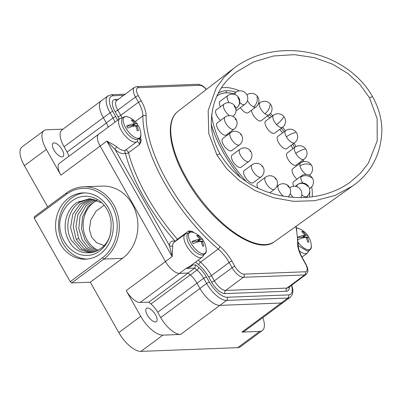 <?xml version="1.0" encoding="UTF-8"?>
<svg xmlns="http://www.w3.org/2000/svg" width="402" height="402" viewBox="0 0 402 402"><rect width="100%" height="100%" fill="white"/><g stroke="black" fill="none" stroke-linecap="round" stroke-linejoin="round"><path stroke-width="0.6" d="M90.289 282.199L71.702 282.907L103.882 259.074A39.255 34.135 -92.2 0 0 117.67 214.372A39.255 34.135 -92.2 0 0 83.676 186.784L102.264 186.076A39.255 34.135 87.8 0 1 136.263 213.658A39.255 34.135 87.8 0 1 122.474 258.365L90.289 282.199L118.796 332.58A22.829 9.698 53.5 0 0 140.941 351.373L237.688 347.67L259.632 331.419L241.919 332.097A20.507 8.708 53.5 0 0 244.351 331.308L283.621 302.224A20.507 8.708 53.5 0 0 283.752 302.123M98.877 134.097A14.387 6.11 53.5 0 0 98.671 134.233A14.371 6.105 53.5 0 0 100.133 146.067L165.463 261.541A14.371 6.105 53.5 0 0 167.8 265.099A14.371 6.105 53.5 0 0 177.021 272.928A14.371 6.105 53.5 0 0 179.413 273.38L188.051 273.048A121.62 51.652 53.5 0 0 190.312 275.013A14.055 5.97 -126.5 0 1 197 283.239L199.94 288.435A20.567 8.733 53.5 0 0 202.734 292.782A20.567 8.733 53.5 0 0 218.417 305.259A20.567 8.733 53.5 0 0 219.894 305.369L281.174 303.023A20.567 8.733 53.5 0 0 282.671 302.736A20.507 8.708 53.5 0 0 283.621 302.224L290.304 297.274L292.45 294.204L292.862 292.078L292.767 289.314L291.741 285.103M180.593 334.449A20.507 8.708 53.5 0 1 160.7 317.565L157.7 312.264A14.176 6.02 53.5 0 0 150.961 303.972A121.53 51.617 53.5 0 1 148.846 302.133L140.147 302.465A14.387 6.11 53.5 0 1 126.193 290.626L140.735 316.329A22.829 9.698 53.5 0 0 162.885 335.127L180.593 334.449L219.859 305.369M259.632 331.419A22.829 9.698 53.5 0 0 262.34 330.539A22.829 9.698 53.5 0 0 262.802 317.645M282.671 302.736A20.567 8.733 53.5 0 0 283.611 302.229M202.734 292.782A20.507 8.708 53.5 0 0 218.417 305.259M147.368 315.128A8.291 3.523 -126.5 0 1 146.524 308.304A8.291 3.523 -126.5 0 1 155.554 314.811A8.291 3.523 -126.5 0 1 156.393 321.635A8.291 3.523 -126.5 0 1 147.368 315.128M47.672 206.874L24.376 165.689L46.315 149.443L60.858 175.146L100.133 146.067L165.473 261.551A14.387 6.11 53.5 0 0 167.8 265.099M71.702 282.907L70.209 281.641L102.389 257.808A37.718 32.793 -92.2 0 0 111.862 205.718A37.718 32.793 -92.2 0 0 66.446 194.277L34.26 218.11L34.291 216.784L66.471 192.95A39.255 34.135 -92.2 0 1 83.676 186.784M70.209 281.641L34.26 218.11M237.688 347.67A22.829 9.698 53.5 0 0 240.396 346.785L262.34 330.539M62.978 129.158L46.702 129.781A22.829 9.698 53.5 0 0 43.994 130.665L22.055 146.911A22.829 9.698 53.5 0 0 24.376 165.689M60.285 243.913A33.17 28.843 -92.2 0 0 85.686 259.189A33.17 28.843 -92.2 0 0 110.093 241.481A33.17 28.843 -92.2 0 0 108.55 208.171A33.17 28.843 -92.2 0 0 83.149 192.895A33.17 28.843 -92.2 0 0 58.742 210.603A33.17 28.843 -92.2 0 0 60.285 243.913M84.636 192.885A33.17 28.843 87.8 0 0 63.26 243.803A33.17 28.843 -92.2 0 0 87.174 259.089M59.722 223.808C60.878 207.342 74.491 194.668 87.983 196.402C101.837 197.357 112.701 212.764 110.972 227.532L110.942 227.909C111.666 240.708 100.088 256.215 86.299 255.36C72.34 255.783 59.235 240.853 59.722 223.808M110.942 227.909C111.233 252.928 79.31 262.486 68.732 240.507C61.586 228.195 65.491 209.688 76.973 202.487L89.45 198.729L101.912 202.834M90.415 252.913L79.596 249.421L71.435 240.401C64.285 228.09 68.194 209.583 79.676 202.382L89.691 198.734M91.762 252.727L81.706 248.913L74.134 240.295L70.571 227.587L72.732 214.412L80.139 203.975L91.048 198.814M93.098 252.441L83.827 248.386L76.837 240.195L75.968 238.466L73.229 226.366L75.516 214.095L82.38 204.271L92.405 198.975M94.44 252.059L85.953 247.838L79.536 240.089L78.666 238.361L75.943 226.653L77.933 214.703L84.289 204.909L93.766 199.231M95.771 251.577L88.078 247.255L82.239 239.989L78.757 228.442L80.053 216.266L85.892 205.945L95.133 199.578M96.485 200.015L87.837 206.698L82.51 216.924L81.485 228.738L84.928 239.888L90.194 246.652L97.088 250.994M97.158 200.271A27.14 23.597 87.8 0 0 86.998 239.808A27.14 23.597 -92.2 0 0 98.239 250.391M104.138 245.592L96.671 242.733L91.671 237.27L89.385 229.346L90.787 219.974L96.098 211.1L104.183 205.226M189.417 232.291A2.291 0.975 53.5 0 0 188.588 231.009C191.437 231.024 193.106 231.522 193.588 232.492A112.696 47.863 53.5 0 0 193.679 232.592M140.474 137.047A112.696 47.863 53.5 0 0 141.052 139.63C141.479 140.268 141.001 141.881 139.63 144.474A2.291 0.975 53.5 0 0 138.328 142.393A2.291 0.975 53.5 0 0 136.786 141.77A2.291 2.075 -122.2 0 0 137.509 139.514M139.685 138.343A113.449 48.185 53.5 0 0 140.002 139.74C140.283 140.484 140.157 142.062 139.63 144.474L128.484 152.73A2.291 0.975 53.5 0 0 127.183 150.649A2.291 0.975 53.5 0 0 125.64 150.026L136.786 141.77A14.371 6.105 -126.5 0 1 123.354 133.559A14.371 6.105 -126.5 0 1 119.846 118.565L122.786 117.645M116.826 146.901A2.291 0.955 131.1 0 0 115.093 149.499L169.493 245.652A16.663 7.075 53.5 0 1 175.252 241.411A114.987 48.838 -126.5 0 1 125.313 153.122A2.291 2.075 57.8 0 1 125.64 150.026A14.371 6.105 53.5 0 1 116.826 146.901C115.088 145.529 111.751 143.599 106.826 141.107L115.093 149.499A16.663 7.075 53.5 0 0 125.313 153.122A2.291 1.422 165.3 0 0 128.484 152.73A112.696 47.863 -126.5 0 0 177.443 239.26A2.291 0.975 -126.5 0 1 177.709 239.587M175.282 241.386A2.291 0.392 -41.2 0 1 177.443 239.26L188.588 231.009L191.231 232.014M177.021 272.928A14.387 6.11 53.5 0 0 179.418 273.385L186.101 268.425C189.92 267.204 192 266.074 192.342 265.044A2.291 1.844 2.8 0 1 192.05 264.727M140.147 302.465L179.418 273.385L188.056 273.053A121.62 51.652 53.5 0 0 188.056 273.053L194.744 268.094L186.101 268.425L189.528 266.596L202.286 257.149A14.371 6.105 -126.5 0 1 188.829 249.23A14.371 6.105 -126.5 0 1 185.186 234.054L174.041 242.305A14.371 6.105 53.5 0 0 172.734 245.712L172.162 256.597L106.826 141.107L100.133 146.067A14.387 6.11 53.5 0 1 98.671 134.233L119.846 118.565M101.55 100.616A20.507 8.708 53.5 0 0 101.254 100.812A20.507 8.708 53.5 0 0 101.631 114.309A20.567 8.733 53.5 0 0 103.364 117.736L106.304 122.932A14.055 5.97 -126.5 0 1 108.233 127.163M101.254 100.812L61.983 129.896A20.507 8.708 53.5 0 0 64.064 146.76L67.069 152.067L106.334 122.987M68.973 156.222A14.176 6.02 53.5 0 0 67.069 152.067M98.671 134.233L59.395 163.318A14.387 6.11 53.5 0 0 60.858 175.146M43.994 130.665A22.829 9.698 53.5 0 0 46.315 149.443M53.963 150.036A8.291 3.523 -126.5 0 1 53.119 143.218A8.291 3.523 -126.5 0 1 62.149 149.725A8.291 3.523 -126.5 0 1 62.993 156.544A8.291 3.523 -126.5 0 1 53.963 150.036M123.635 95.364L113.168 95.766A2.291 1.995 -92.2 0 0 111.409 94.711L107.967 95.862L101.274 100.817A20.567 8.733 53.5 0 0 101.631 114.309M172.734 245.712A2.291 1.794 179.5 0 1 169.493 245.652L172.162 256.597L126.193 290.626M140.851 134.65C141.323 137.117 140.007 138.76 136.891 139.579C133.263 139.363 129.615 136.841 125.937 132.017C123.721 129.007 122.308 126.072 121.711 123.228C121.369 118.128 122.062 117.289 125.464 116.53L127.69 116.881A12.899 5.477 53.5 0 0 125.856 116.58A12.899 5.477 -126.5 0 0 125.635 127.685A12.899 5.477 -126.5 0 0 138.147 138.308A12.899 5.477 53.5 0 0 140.851 134.65A19.15 19.15 0 0 0 138.961 126.761A19.11 4.819 150.5 0 0 136.77 125.806A19.11 16.618 87.8 0 1 138.434 130.61A18.09 4.563 150.5 0 0 137.861 130.615A18.09 4.563 150.5 0 0 137.223 130.66A19.11 16.618 -92.2 0 0 135.559 125.851A19.11 4.819 150.5 0 0 127.796 128.062A11.487 4.879 -126.5 0 1 126.63 126.002A19.11 4.819 -29.5 0 1 134.389 123.786A19.11 16.618 -92.2 0 0 131.238 120.077A18.09 4.563 -29.5 0 1 131.871 120.032A18.09 4.563 -29.5 0 1 132.449 120.032A19.11 16.618 87.8 0 1 135.6 123.741A19.11 4.819 -29.5 0 1 137.71 124.56A19.11 4.819 -29.5 0 1 137.906 125.57A11.487 4.879 -126.5 0 1 138.228 126.092M134.389 123.786L131.66 125.806L126.63 126.002M137.906 125.57L132.871 125.761L132.534 125.163M136.77 125.806L135.856 126.479M132.449 120.032L131.745 120.555M135.6 123.741L132.871 125.761M192.352 264.506A16.663 7.075 53.5 0 1 192.342 265.044L195.814 264.913L194.744 268.094A121.62 51.652 53.5 0 0 197.005 270.059A14.055 5.97 -126.5 0 1 203.693 278.284L206.633 283.48A20.567 8.733 53.5 0 0 226.587 300.415L287.862 298.068A20.567 8.733 53.5 0 0 290.304 297.274M148.846 302.133L188.081 273.079M206.191 250.139C206.663 252.602 205.342 254.245 202.231 255.064C198.603 254.848 194.95 252.325 191.277 247.506C189.061 244.491 187.649 241.562 187.046 238.713C186.709 233.612 187.402 232.773 190.804 232.014L193.025 232.366A12.899 5.477 53.5 0 0 191.196 232.065A12.899 5.477 -126.5 0 0 190.975 243.175A12.899 5.477 -126.5 0 0 203.487 253.793A12.899 5.477 53.5 0 0 206.191 250.139A19.15 19.15 0 0 0 204.296 242.25A19.11 4.819 150.5 0 0 202.105 241.29A19.11 16.618 87.8 0 1 203.774 246.099A18.09 4.563 150.5 0 0 203.196 246.099A18.09 4.563 150.5 0 0 202.563 246.145A19.11 16.618 -92.2 0 0 200.899 241.336A19.11 4.819 150.5 0 0 193.136 243.552A11.487 4.879 -126.5 0 1 191.965 241.486A19.11 4.819 -29.5 0 1 199.729 239.27A19.11 16.618 -92.2 0 0 196.578 235.562A18.09 4.563 -29.5 0 1 197.211 235.517A18.09 4.563 -29.5 0 1 197.789 235.517A19.11 16.618 87.8 0 1 200.94 239.225A19.11 4.819 -29.5 0 1 203.05 240.044A19.11 4.819 -29.5 0 1 203.246 241.054A11.487 4.879 -126.5 0 1 203.568 241.577M199.729 239.27L197 241.29L191.965 241.486M203.246 241.054L198.211 241.245L197.869 240.647M202.105 241.29L201.196 241.964M197.789 235.517L197.086 236.039M200.94 239.225L198.211 241.245M298.209 242.396A12.899 5.477 -126.5 0 0 308.585 249.768A12.899 5.477 53.5 0 0 311.289 246.109A19.15 19.15 0 0 0 309.394 238.22A19.11 4.819 150.5 0 0 307.208 237.26A19.11 16.618 87.8 0 1 308.872 242.069A18.09 4.563 150.5 0 0 308.299 242.074A18.09 4.563 150.5 0 0 307.661 242.12A19.11 16.618 -92.2 0 0 305.997 237.311A19.11 4.819 150.5 0 0 298.234 239.522A11.487 4.879 -126.5 0 1 298.063 239.245M297.887 237.135A19.11 4.819 -29.5 0 1 304.827 235.245A19.11 16.618 -92.2 0 0 301.676 231.537A18.09 4.563 -29.5 0 1 302.309 231.492A18.09 4.563 -29.5 0 1 302.887 231.492A19.11 16.618 87.8 0 1 306.038 235.2A19.11 4.819 -29.5 0 1 308.148 236.019A19.11 4.819 -29.5 0 1 308.344 237.024A11.487 4.879 -126.5 0 1 308.666 237.552M304.827 235.245L302.098 237.265L297.912 237.426M308.344 237.024L303.309 237.22L302.972 236.622M307.208 237.26L306.294 237.939M302.887 231.492L302.183 232.009M306.038 235.2L303.309 237.22M177.885 111.429A81.068 34.421 53.4 0 0 186.382 177.91A81.068 34.421 53.4 0 0 274.455 241.662C256.174 256.35 209.578 221.748 185.835 178.609C169.121 149.378 165.046 121.002 177.885 111.429L233.673 68.375L223.813 77.566L216.246 87.958L208.166 110.615L208.779 133.529L216.909 155.021L226.587 168.624L239.371 180.654L255.114 190.593L273.476 197.759L293.751 201.362L314.756 200.714L334.901 195.518L352.519 186.076L355.293 184.005M349.805 182.458L360.303 173.413L368.368 163.192L377.207 140.891L377.126 118.51L369.453 97.731L360.182 84.807L347.81 73.445L332.439 64.139L314.359 57.602L294.279 54.652L273.455 56.004L253.587 61.908L236.436 71.953C219.542 84.782 211.166 102.379 211.301 124.741C211.814 134.645 214.723 144.348 220.02 153.84L216.909 155.021M233.748 93.777A70.114 29.768 53.4 0 0 226.04 92.817A70.114 29.768 53.4 0 0 217.718 95.53A70.114 29.768 53.4 0 0 216.728 96.344M300.359 163.076A70.114 29.768 53.4 0 0 300.013 162.282M293.003 148.705A70.114 29.768 53.4 0 0 291.023 145.413M282.49 132.967A70.114 29.768 53.4 0 0 279.712 129.394M269.712 118.037A70.114 29.768 53.4 0 0 267.591 115.897M233.713 93.802A70.114 29.768 53.4 0 0 217.703 95.56A70.114 29.768 53.4 0 0 216.713 96.374M307.178 197.307A70.114 29.768 53.4 0 0 307.359 196.04A70.114 29.768 -126.6 0 1 307.158 197.307M296.922 179.217A7.537 3.201 -126.6 0 1 292.314 169.217A7.537 3.201 -126.6 0 1 292.726 168.734L300.525 162.956A7.537 3.201 -126.6 0 0 299.992 165.961A7.537 3.201 53.4 0 0 305.942 174.367M220.517 120.444A7.537 3.201 -126.6 0 1 215.588 111.193A7.537 3.201 -126.6 0 1 216.246 109.912L224.045 104.128A7.537 3.201 53.4 0 0 223.386 105.414A7.537 3.201 -126.6 0 0 229.557 115.605M293.656 186.287A7.537 3.201 -126.6 0 1 293.174 184.825A7.537 3.201 -126.6 0 1 293.003 182.92A7.537 3.201 -126.6 0 1 293.661 181.634L301.455 175.855A7.537 3.201 -126.6 0 0 300.802 177.136A7.537 3.201 53.4 0 0 302.817 183.016M270.109 192.925A7.537 3.201 -126.6 0 1 270.109 192.553M257.848 188.081A7.537 3.201 -126.6 0 1 257.657 183.016L265.456 177.232A7.537 3.201 53.4 0 0 265.561 182.116A7.537 3.201 53.4 0 0 270.305 188.242A7.537 3.201 -126.6 0 0 274.435 189.342L269.757 192.814M261.019 176.925A7.537 7.537 0 0 0 262.084 165.775A7.537 7.537 0 0 0 252.039 164.81A7.537 3.201 53.4 0 0 255.104 174.166A7.537 3.201 -126.6 0 0 261.019 176.925L253.22 182.704A7.537 3.201 -126.6 0 1 247.305 179.945A7.537 3.201 -126.6 0 1 246.064 178.423A7.537 3.201 -126.6 0 1 244.215 170.554A7.537 3.201 -126.6 0 1 244.532 170.378M241.24 167.096A7.537 3.201 -126.6 0 1 241.064 167.252A7.537 3.201 -126.6 0 1 235.059 164.393A7.537 3.201 -126.6 0 1 231.411 156.554A7.537 3.201 -126.6 0 1 232.085 155.117L239.883 149.333A7.537 3.201 53.4 0 0 240.652 155.534A7.537 3.201 -126.6 0 0 248.863 161.443L240.863 167.378M231.678 150.655A7.537 3.201 -126.6 0 1 223.467 144.74A7.537 3.201 -126.6 0 1 222.698 138.539L230.497 132.76A7.537 3.201 53.4 0 0 231.266 138.956A7.537 3.201 -126.6 0 0 239.476 144.871L231.678 150.655M234.024 129.203A7.537 7.537 0 0 0 236.889 121.489A7.537 7.537 0 0 0 225.045 117.088A7.537 3.201 53.4 0 0 224.512 120.097A7.537 3.201 -126.6 0 0 228.823 127.173A7.537 3.201 -126.6 0 0 234.024 129.203L226.225 134.982A7.537 3.201 -126.6 0 1 222.683 134.298A7.537 3.201 -126.6 0 1 217.487 128.112A7.537 3.201 -126.6 0 1 217.201 122.841A7.537 3.201 -126.6 0 1 217.527 122.665M220.386 106.837A7.537 3.201 -126.6 0 1 219.974 101.304A7.537 3.201 -126.6 0 1 220.336 101.113M237.195 109.992A7.537 3.201 -126.6 0 1 236.939 110.238A7.537 3.201 -126.6 0 1 236.064 110.53M247.446 100.53A7.537 3.201 -126.6 0 0 253.546 106.907A7.537 3.201 53.4 0 0 255.928 106.947L248.129 112.731A7.537 3.201 -126.6 0 1 245.748 112.691A7.537 3.201 -126.6 0 1 240.401 107.615M261.607 120.334A7.537 3.201 -126.6 0 1 261.25 120.726A7.537 3.201 -126.6 0 1 254.139 116.505A7.537 3.201 -126.6 0 1 251.526 110.213M282.475 127.344A7.537 7.537 0 0 0 283.546 116.193A7.537 7.537 0 0 0 273.496 115.233A7.537 3.201 -126.6 0 0 276.561 124.585A7.537 3.201 53.4 0 0 282.475 127.344L274.682 133.127A7.537 3.201 -126.6 0 1 273.496 133.409A7.537 3.201 -126.6 0 1 266.843 127.896A7.537 3.201 -126.6 0 1 265.662 121.012A7.537 3.201 -126.6 0 1 265.883 120.881M287.184 148.258A7.537 3.201 -126.6 0 1 286.842 148.619A7.537 3.201 -126.6 0 1 278.571 142.594A7.537 3.201 -126.6 0 1 277.817 136.429L285.616 130.65A7.537 3.201 -126.6 0 0 286.385 136.846A7.537 3.201 53.4 0 0 294.596 142.76L286.4 148.84M296.465 164.91A7.537 3.201 -126.6 0 1 296.209 165.157A7.537 3.201 -126.6 0 1 287.415 158.117A7.537 3.201 -126.6 0 1 287.209 153.001L295.003 147.222A7.537 3.201 -126.6 0 0 295.777 153.418A7.537 3.201 53.4 0 0 303.987 159.333L295.897 165.333M300.384 163.056A70.114 29.768 53.4 0 0 300.033 162.262M293.028 148.685A70.114 29.768 53.4 0 0 291.043 145.393M282.516 132.946A70.114 29.768 53.4 0 0 279.737 129.374M269.742 118.017A70.114 29.768 53.4 0 0 267.616 115.876M312.228 196.784A75.39 32.009 53.4 0 0 311.746 186.724M303.877 161.559A75.39 32.009 53.4 0 0 303.143 159.961M296.028 146.584A75.39 32.009 53.4 0 0 293.973 143.223M285.41 130.801A75.39 32.009 53.4 0 0 282.641 127.223M272.717 115.811A75.39 32.009 53.4 0 0 270.43 113.459M259.25 103.309A75.39 32.009 53.4 0 0 258.712 102.877M247.054 94.761A75.39 32.009 53.4 0 0 246.753 94.586M239.421 90.862A75.39 32.009 53.4 0 0 224.617 87.561A75.39 32.009 -126.6 0 0 221.417 87.948M240.627 177.458A75.39 32.009 -126.6 0 1 211.266 124.128M309.354 197.116A71.621 30.406 53.4 0 0 309.726 191.201M309.646 189.247A71.621 30.406 53.4 0 0 309.6 188.588M302.158 162.031A71.621 30.406 53.4 0 0 301.706 161.021M294.656 147.479A71.621 30.406 53.4 0 0 292.666 144.192M284.124 131.755A71.621 30.406 53.4 0 0 281.35 128.178M271.375 116.806A71.621 30.406 53.4 0 0 269.255 114.655M235.909 92.174A71.621 30.406 53.4 0 0 226.416 90.736A71.621 30.406 53.4 0 0 218.251 93.264M211.628 114.379A71.621 30.406 53.4 0 0 246.315 181.558M309.123 250.577L307.384 253.119A14.371 6.105 -126.5 0 1 299.319 250.863M241.919 332.097L287.862 298.068A2.291 1.995 87.8 0 0 288.44 294.902A18.276 7.764 53.5 0 0 291.47 285.309M140.941 351.373L162.885 335.127M195.814 264.913A119.329 50.682 53.5 0 0 198.709 267.436A16.346 6.94 -126.5 0 1 206.492 277.003L209.432 282.204A18.276 7.764 53.5 0 0 227.16 297.249L288.44 294.902M289.279 286.927A13.934 5.919 -126.5 0 1 286.38 291.244L225.085 293.591A13.934 5.919 -126.5 0 1 211.568 282.119L208.618 276.908A20.688 8.784 53.5 0 0 198.774 264.802A114.987 48.838 -126.5 0 1 195.643 262.069M219.894 305.369L226.587 300.415A2.291 1.995 87.8 0 0 227.16 297.249M209.432 282.204A2.291 0.578 150.5 0 0 206.633 283.48L199.94 288.435M160.7 317.565L199.97 288.485M157.7 312.264L196.97 283.184M150.961 303.972L190.201 274.918M118.796 332.58L140.735 316.329M122.474 258.365L103.882 259.074L102.389 257.808M66.446 194.277L66.471 192.95M79.676 202.382L78.807 201.382M78.666 238.361L76.42 239.406M206.316 89.485A9.346 3.97 53.5 0 0 199.769 85.335L138.474 87.686A9.346 3.97 53.5 0 0 138.313 95.736L141.263 100.947A25.271 10.733 -126.5 0 1 146.127 116.012A110.399 46.888 53.5 0 0 219.919 246.436A25.271 10.733 -126.5 0 1 231.944 261.225L234.894 266.436A9.346 3.97 53.5 0 0 243.964 274.134L305.254 271.782A9.346 3.97 53.5 0 0 305.414 263.732L302.47 258.521A25.271 10.733 -126.5 0 1 297.606 243.461A110.399 46.888 53.5 0 0 295.797 226.462M219.919 246.436A2.291 0.985 130.6 0 1 218.211 249.054A22.979 9.759 -126.5 0 1 229.145 262.506L232.095 267.712A11.638 4.945 53.5 0 0 243.386 277.3L304.681 274.948A11.638 4.945 53.5 0 0 306.063 274.501C307.676 272.36 308.269 270.923 307.832 270.179C307.806 269.682 307.897 267.943 305.741 263.843L302.796 258.632C299.736 253.069 298.219 248.431 298.229 244.717L296.158 226.205M231.944 261.225A2.291 0.578 150.5 0 0 229.145 262.506L211.417 275.631A22.979 9.759 53.5 0 0 200.482 262.184A112.696 47.863 -126.5 0 1 198.186 260.184M234.894 266.436A2.291 0.578 150.5 0 0 232.095 267.712L214.367 280.842L211.417 275.631A2.291 0.578 -29.5 0 1 208.618 276.908M243.964 274.134A2.291 1.995 87.8 0 1 243.386 277.3L225.658 290.425A11.638 4.945 -126.5 0 1 214.367 280.842A2.291 0.578 -29.5 0 1 211.568 282.119M305.254 271.782A2.291 1.995 87.8 0 1 304.681 274.948L286.953 288.078L225.658 290.425A2.291 1.995 -92.2 0 0 225.085 293.591M305.414 263.732A2.291 0.578 -29.5 0 1 305.741 263.843M302.47 258.521A2.291 0.578 -29.5 0 1 302.796 258.632M297.606 243.461A2.291 1.809 0.6 0 1 298.229 244.717M199.769 85.335A2.291 1.995 -92.2 0 0 198.015 84.279L136.72 86.631L134.333 87.44A11.638 4.945 53.5 0 0 135.514 97.013L138.464 102.224A22.979 9.759 -126.5 0 1 142.886 115.922A112.696 47.863 53.5 0 0 218.211 249.054L200.482 262.184A2.291 0.985 -49.4 0 0 198.774 264.802M138.474 87.686A2.291 1.995 -92.2 0 0 136.72 86.631M138.313 95.736A2.291 0.578 150.5 0 0 135.514 97.013L117.791 110.143A2.291 0.578 -29.5 0 1 114.992 111.419A13.934 5.919 -126.5 0 1 115.228 99.42L118.314 99.304M141.263 100.947A2.291 0.578 150.5 0 0 138.464 102.224L120.736 115.354A2.291 0.578 -29.5 0 1 117.937 116.63L114.992 111.419M146.127 116.012A2.291 1.809 -179.4 0 0 142.886 115.922L135.273 121.56M138.951 138.961A4.583 1.945 53.5 0 1 140.002 139.74A0.754 0.487 166.8 0 0 141.052 139.63M306.063 274.501L288.334 287.626A11.638 4.945 -126.5 0 1 286.953 288.078A2.291 1.995 -92.2 0 0 286.38 291.244M64.064 146.76L103.334 117.68M103.364 117.736L110.058 112.781L112.997 117.977A14.055 5.97 -126.5 0 1 114.927 122.208M107.967 95.862A20.567 8.733 53.5 0 0 110.058 112.781A2.291 0.578 150.5 0 1 112.856 111.5L115.796 116.701A16.346 6.94 -126.5 0 1 117.54 120.273M113.168 95.766A18.276 7.764 53.5 0 0 112.856 111.5M119.203 119.042A20.688 8.784 53.5 0 0 117.937 116.63M121.982 117.706A22.979 9.759 53.5 0 0 120.736 115.354L117.791 110.143A11.638 4.945 -126.5 0 1 116.605 100.565L134.333 87.44M116.736 100.47A2.291 1.995 87.8 0 1 115.228 99.42M115.796 116.701A2.291 0.578 150.5 0 0 112.997 117.977L106.304 122.932M198.709 267.436A2.291 0.985 130.6 0 1 197.005 270.059L190.312 275.013M206.492 277.003A2.291 0.578 150.5 0 0 203.693 278.284L197 283.239M296.53 228.004L298.128 228.336A12.899 5.477 53.5 0 0 296.535 228.04M274.455 241.662L352.519 186.076C371.353 172.815 381.146 154.187 381.9 130.193C381.729 118.726 378.604 107.525 372.508 96.596L369.453 97.731M226.04 92.817L226.416 90.736M299.992 165.961A7.537 4.925 -12.7 0 1 310.5 164.946M233.024 116.238A7.537 7.537 0 0 0 236.009 111.148A7.537 6.246 -172.7 0 0 234.014 106.118M309.404 188.257A7.537 3.201 53.4 0 0 310.439 187.965L309.515 188.649M300.802 177.136A7.537 6.246 7.3 0 1 311.429 177.845M297.078 186.794A7.537 3.201 53.4 0 1 297.565 184.613A7.537 3.201 -126.6 0 1 297.726 184.473L295.234 186.322M301.761 194.799A7.537 3.201 53.4 0 0 306.706 196.588L305.59 197.412M297.565 184.613A7.537 6.809 44.5 0 1 307.696 186.463M289.802 187.744A7.537 3.201 53.4 0 0 289.762 187.774L289.802 187.744A7.537 7.537 0 0 1 300.817 197.573M290.294 193.437A7.537 3.201 53.4 0 0 293.093 197.337M288.128 196.859A7.537 7.537 0 0 0 286.063 184.342A7.537 7.537 0 0 0 278.586 185.206A7.537 3.201 53.4 0 0 278.676 190.051A7.537 3.201 53.4 0 0 283.365 196.161M286.063 184.342A7.537 5.507 113.3 0 1 288.561 187.196M274.435 189.342A7.537 7.537 0 0 0 274.541 177.312A7.537 3.799 127.6 0 1 275.425 179.222M262.084 165.775A7.537 1.628 137.5 0 1 262.014 166.805M248.863 161.443A7.537 7.537 0 0 0 250.933 151.675A7.537 1.904 150.5 0 0 249.858 151.323M236.889 121.489A7.537 4.925 167.3 0 0 235.019 119.077M235.853 108.379L236.793 107.681A7.537 7.537 0 0 0 237.677 106.912A7.537 6.809 -135.5 0 1 236.954 107.545A7.537 3.201 -126.6 0 1 236.793 107.681A7.537 3.201 -126.6 0 1 235.743 107.977M229.13 102.671A7.537 3.201 -126.6 0 1 227.648 95.711A7.537 3.201 53.4 0 1 227.808 95.57L219.688 101.595M227.808 95.57A7.537 7.537 0 0 1 237.989 96.681A7.537 7.537 0 0 1 237.677 106.912A7.537 6.809 -135.5 0 0 237.783 97.56M236.627 110.414L244.717 104.414A7.537 3.201 53.4 0 1 243.823 104.706A7.537 3.201 -126.6 0 1 239.773 102.626M235.085 94.621A7.537 3.201 -126.6 0 1 235.733 92.299L233.245 94.148M260.772 120.952L268.988 114.861A7.537 3.201 53.4 0 1 264.858 113.761A7.537 3.201 -126.6 0 1 260.114 107.635A7.537 3.201 -126.6 0 1 260.009 102.751L258.3 104.017M264.858 113.761A7.537 3.799 -52.4 0 0 269.978 104.741M276.561 124.585A7.537 1.628 -42.5 0 0 283.47 117.223M286.385 136.846A7.537 1.904 -29.5 0 1 295.591 132.64M295.777 153.418A7.537 1.904 -29.5 0 1 304.977 149.212M239.476 144.871A7.537 7.537 0 0 0 241.547 135.097A7.537 1.904 150.5 0 0 240.466 134.75M253.546 106.907A7.537 5.507 -66.7 0 0 256.923 96.827M301.977 257.124L307.384 253.119M206.497 89.35L204.11 86.968L201.754 85.325L198.015 84.279M125.233 94.179L111.409 94.711M137.71 124.56A19.15 19.15 0 0 0 127.69 116.881M204.025 254.602L202.286 257.149M188.126 233.135L185.186 234.054M203.05 240.044A19.15 19.15 0 0 0 193.025 232.366M311.289 246.109C311.761 248.577 310.444 250.22 307.329 251.039L298.259 245.758M308.148 236.019A19.15 19.15 0 0 0 298.128 228.336M349.881 182.402L349.896 182.392C326.911 198.839 292.435 203.02 260.983 189.508C243.356 181.915 229.703 170.026 220.02 153.84M372.508 96.596C357.358 69.526 325.509 51.778 292.184 50.627C269.536 50.099 250.029 56.019 233.673 68.375M217.196 95.937L217.703 95.56M309.505 175.066A7.537 7.537 0 0 0 312.369 167.353A7.537 7.537 0 0 0 300.525 162.956M236.009 111.148A7.537 7.537 0 0 0 224.045 104.128M310.439 187.965A7.537 7.537 0 0 0 309.761 175.408A7.537 7.537 0 0 0 301.455 175.855M306.706 196.588A7.537 7.537 0 0 0 307.902 185.583A7.537 7.537 0 0 0 297.726 184.473M278.586 185.206L276.722 186.593M274.541 177.312A7.537 7.537 0 0 0 265.456 177.232M252.039 164.81L243.949 170.81M250.933 151.675A7.537 7.537 0 0 0 239.883 149.333M225.045 117.088L216.934 123.102M244.717 104.414A7.537 7.537 0 0 0 239.939 90.822A7.537 7.537 0 0 0 235.733 92.299M268.988 114.861A7.537 7.537 0 0 0 269.094 102.832A7.537 7.537 0 0 0 260.009 102.751M273.496 115.233L265.476 121.183M294.596 142.76A7.537 7.537 0 0 0 296.666 132.987A7.537 7.537 0 0 0 285.616 130.65M303.987 159.333A7.537 7.537 0 0 0 306.053 149.559A7.537 7.537 0 0 0 295.003 147.222M241.547 135.097A7.537 7.537 0 0 0 230.497 132.76M255.928 106.947A7.537 7.537 0 0 0 254.421 93.973A7.537 7.537 0 0 0 246.949 94.837"/></g></svg>
